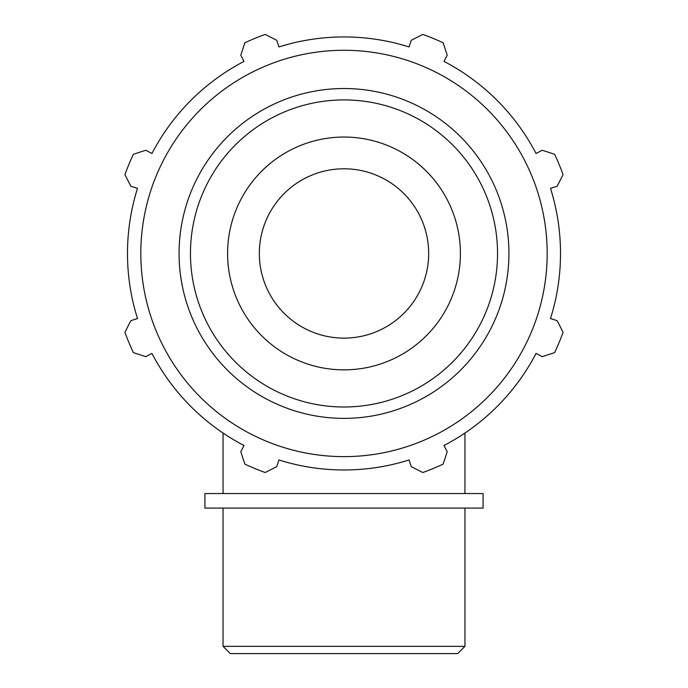<?xml version="1.0" encoding="UTF-8"?>
<svg xmlns="http://www.w3.org/2000/svg" width="688" height="688" viewBox="0 0 688 688"><rect width="100%" height="100%" fill="white"/><g stroke="black" fill="none" stroke-linecap="round" stroke-linejoin="round"><path stroke-width="1.03" d="M550.495 188.349L557.151 186.25L563.059 174.623A232.811 232.811 0 0 0 554.64 154.301L542.247 150.259L536.047 153.484A216.514 216.514 0 0 0 443.975 61.404L447.2 55.212L443.158 42.819A232.811 232.811 0 0 0 422.828 34.4L411.209 40.308L409.111 46.965A216.514 216.514 0 0 0 278.889 46.965L276.791 40.308L265.172 34.4A232.811 232.811 0 0 0 244.842 42.819L240.8 55.212L244.025 61.404A216.514 216.514 0 0 0 151.953 153.484L145.753 150.259L133.36 154.301A232.811 232.811 0 0 0 124.941 174.623L130.849 186.25L137.505 188.349A216.514 216.514 0 0 0 137.505 318.561L130.849 320.668L124.941 332.287A232.811 232.811 0 0 0 133.36 352.609L145.753 356.659L151.953 353.434A216.514 216.514 0 0 0 244.025 445.506L240.8 451.706L244.842 464.099A232.811 232.811 0 0 0 265.172 472.518L276.791 466.61L278.889 459.954A216.514 216.514 0 0 0 409.111 459.954L411.209 466.61L422.828 472.518A232.811 232.811 0 0 0 443.158 464.099L447.2 451.706L443.975 445.506A216.514 216.514 0 0 0 536.047 353.434L542.247 356.659L554.64 352.609A232.811 232.811 0 0 0 563.059 332.287L557.151 320.668L550.495 318.561A216.514 216.514 0 0 0 550.495 188.349M344 456.634A203.175 203.175 0 0 0 519.956 151.867A203.175 203.175 0 0 0 168.044 151.867A203.175 203.175 0 0 0 344 456.634M344 369.86A116.401 116.401 0 0 0 460.401 253.459A116.401 116.401 0 0 0 344 137.05A116.401 116.401 0 0 0 227.599 253.459A116.401 116.401 0 0 0 344 369.86M344 338.118A84.667 84.667 0 0 0 428.667 253.459A84.667 84.667 0 0 0 344 168.792A84.667 84.667 0 0 0 259.333 253.459A84.667 84.667 0 0 0 344 338.118M464.95 646.342L223.05 646.342L230.308 653.6L457.692 653.6L464.95 646.342L464.95 508.097M483.088 493.545L204.912 493.545L204.912 508.097L483.088 508.097L483.088 493.545M344 406.995A153.544 153.544 0 0 1 190.456 253.459A153.544 153.544 0 0 1 344 99.915A153.544 153.544 0 0 1 497.544 253.459A153.544 153.544 0 0 1 344 406.995M508.931 253.459A164.931 164.931 0 0 0 344 88.528A164.931 164.931 0 0 0 179.069 253.459A164.931 164.931 0 0 0 344 418.381A164.931 164.931 0 0 0 508.931 253.459M464.95 493.545L464.95 433.036M223.05 493.545L223.05 433.036M223.05 508.097L223.05 646.342"/></g></svg>

